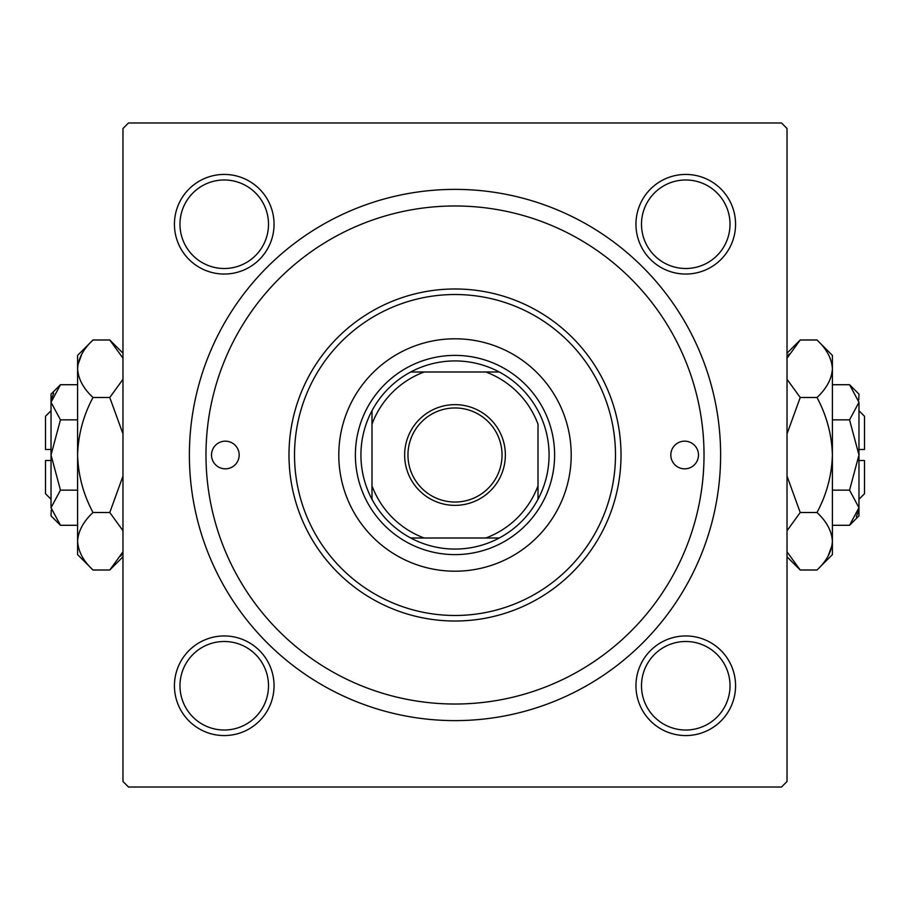 <?xml version="1.0" encoding="UTF-8"?>
<svg xmlns="http://www.w3.org/2000/svg" width="910" height="910" viewBox="0 0 910 910"><rect width="100%" height="100%" fill="white"/><g stroke="black" fill="none" stroke-linecap="round" stroke-linejoin="round"><path stroke-width="1.36" d="M174.436 685.753A49.8 49.8 0 0 1 224.247 635.954A49.8 49.8 0 0 1 274.046 685.753A49.8 49.8 0 0 1 224.247 735.564A49.8 49.8 0 0 1 174.436 685.753M268.507 685.753A44.272 44.272 0 0 0 224.247 641.493A44.272 44.272 0 0 0 179.975 685.753A44.272 44.272 0 0 0 224.247 730.025A44.272 44.272 0 0 0 268.507 685.753M174.436 224.247A49.8 49.8 0 0 1 224.247 174.436A49.8 49.8 0 0 1 274.046 224.247A49.8 49.8 0 0 1 224.247 274.046A49.8 49.8 0 0 1 174.436 224.247M268.507 224.247A44.272 44.272 0 0 0 224.247 179.975A44.272 44.272 0 0 0 179.975 224.247A44.272 44.272 0 0 0 224.247 268.507A44.272 44.272 0 0 0 268.507 224.247M635.954 224.247A49.8 49.8 0 0 1 685.753 174.436A49.8 49.8 0 0 1 735.564 224.247A49.8 49.8 0 0 1 685.753 274.046A49.8 49.8 0 0 1 635.954 224.247M730.025 224.247A44.272 44.272 0 0 0 685.753 179.975A44.272 44.272 0 0 0 641.493 224.247A44.272 44.272 0 0 0 685.753 268.507A44.272 44.272 0 0 0 730.025 224.247M635.954 685.753A49.8 49.8 0 0 1 685.753 635.954A49.8 49.8 0 0 1 735.564 685.753A49.8 49.8 0 0 1 685.753 735.564A49.8 49.8 0 0 1 635.954 685.753M730.025 685.753A44.272 44.272 0 0 0 685.753 641.493A44.272 44.272 0 0 0 641.493 685.753A44.272 44.272 0 0 0 685.753 730.025A44.272 44.272 0 0 0 730.025 685.753M189.382 455A265.618 265.618 0 0 1 455 189.382A265.618 265.618 0 0 1 720.618 455A265.618 265.618 0 0 1 455 720.618A265.618 265.618 0 0 1 189.382 455M781.497 122.975L128.503 122.975L122.975 128.503L122.975 781.497L128.503 787.025L781.497 787.025L787.025 781.497L787.025 128.503L781.497 122.975M698.482 455A13.832 13.832 0 0 0 684.65 441.168A13.832 13.832 0 0 0 670.818 455A13.832 13.832 0 0 0 684.65 468.832A13.832 13.832 0 0 0 698.482 455M239.182 455A13.832 13.832 0 0 0 225.35 441.168A13.832 13.832 0 0 0 211.518 455A13.832 13.832 0 0 0 225.35 468.832A13.832 13.832 0 0 0 239.182 455M571.207 455A116.207 116.207 0 0 0 455 338.793A116.207 116.207 0 0 0 338.793 455A116.207 116.207 0 0 0 455 571.207A116.207 116.207 0 0 0 571.207 455M294.522 455A160.478 160.478 0 0 0 455 615.479A160.478 160.478 0 0 0 615.479 455A160.478 160.478 0 0 0 455 294.522A160.478 160.478 0 0 0 294.522 455M621.018 455A166.018 166.018 0 0 1 455 621.018A166.018 166.018 0 0 1 288.982 455A166.018 166.018 0 0 1 455 288.982A166.018 166.018 0 0 1 621.018 455M205.978 455A249.021 249.021 0 0 0 455 704.021A249.021 249.021 0 0 0 704.021 455A249.021 249.021 0 0 0 455 205.978A249.021 249.021 0 0 0 205.978 455M455 404.643A50.357 50.357 0 0 1 505.357 455A50.357 50.357 0 0 1 455 505.357A50.357 50.357 0 0 1 404.643 455A50.357 50.357 0 0 1 455 404.643M455 502.036A47.036 47.036 0 0 0 502.036 455A47.036 47.036 0 0 0 455 407.964A47.036 47.036 0 0 0 407.964 455A47.036 47.036 0 0 0 455 502.036M455 360.929A94.071 94.071 0 0 0 410.728 371.997L424.185 371.997L410.728 371.997A94.071 94.071 0 0 0 371.997 499.272L371.997 485.815L371.997 499.272A94.071 94.071 0 0 0 499.272 538.003L485.815 538.003L499.272 538.003A94.071 94.071 0 0 0 538.003 499.272L538.003 424.185A88.543 88.543 0 0 0 485.815 371.997L424.185 371.997A88.543 88.543 0 0 0 371.997 424.185L371.997 485.815A88.543 88.543 0 0 0 424.185 538.003L485.815 538.003A88.543 88.543 0 0 0 538.003 485.815L538.003 499.272A94.071 94.071 0 0 0 499.272 371.997L485.815 371.997L499.272 371.997A94.071 94.071 0 0 0 455 360.929M455 554.611A99.611 99.611 0 0 1 355.389 455A99.611 99.611 0 0 1 455 355.389A99.611 99.611 0 0 1 554.611 455A99.611 99.611 0 0 1 455 554.611M410.728 538.003L424.185 538.003L410.728 538.003M371.997 410.728L371.997 424.185L371.997 410.728M51.028 499.272L45.5 493.732L45.5 460.528L51.028 460.528M51.233 510.146L51.028 515.868L60.447 525.286L51.028 507.712L60.447 490.149L51.028 455L60.447 419.851L51.028 402.288L60.447 384.714L77.6 384.714M60.447 419.851L77.6 419.851M53.656 393.245L51.233 399.854M60.447 525.286L77.6 525.286M60.447 490.149L77.6 490.149M120.928 555.976L122.975 551.824L109.78 570.013L93.002 570.013L77.6 554.611L77.6 355.389L93.002 339.987L109.78 339.987L122.975 358.176M93.002 570.013C83.379 561.06 78.237 551.483 77.6 541.268C78.18 531.167 83.322 521.578 93.002 512.512C83.345 494.46 78.203 475.293 77.6 455C78.215 434.673 83.345 415.506 93.002 397.488C83.379 388.536 78.237 378.958 77.6 368.732C78.18 358.642 83.322 349.053 93.002 339.987M93.002 397.488L109.78 397.488L122.975 433.888M122.975 379.288L109.78 397.488M81.854 354.024L77.919 364.762M77.6 541.268L77.919 545.238M93.002 512.512L109.78 512.512L122.975 530.701M122.975 476.112L109.78 512.512M51.028 507.712L51.028 394.132L60.447 384.714M51.028 449.472L45.5 449.472L45.5 416.268L51.028 410.728M858.972 410.728L864.5 416.268L864.5 449.472L858.972 449.472M858.767 399.854L858.972 394.132L849.553 384.714L858.972 402.288L849.553 419.851L858.972 455L849.553 490.149L858.972 507.712L849.553 525.286L832.4 525.286M849.553 490.149L832.4 490.149M856.344 516.755L858.767 510.146M849.553 384.714L832.4 384.714M849.553 419.851L832.4 419.851M789.072 354.024L787.025 358.176L800.22 339.987L816.998 339.987L832.4 355.389L832.4 554.611L816.998 570.013L800.22 570.013L787.025 551.824M816.998 339.987C826.621 348.939 831.763 358.517 832.4 368.732C831.82 378.833 826.678 388.422 816.998 397.488C826.655 415.54 831.797 434.707 832.4 455C831.785 475.327 826.655 494.494 816.998 512.512C826.621 521.464 831.763 531.042 832.4 541.268C831.82 551.358 826.678 560.947 816.998 570.013M816.998 512.512L800.22 512.512L787.025 476.112M787.025 530.712L800.22 512.512M828.145 555.976L832.081 545.238M832.4 368.732L832.081 364.762M816.998 397.488L800.22 397.488L787.025 379.299M787.025 433.888L800.22 397.488M858.972 402.288L858.972 515.868L849.553 525.286M858.972 460.528L864.5 460.528L864.5 493.732L858.972 499.272M122.975 556.818L109.78 570.013M122.975 353.182L109.78 339.987M787.025 353.182L800.22 339.987M787.025 556.818L800.22 570.013"/></g></svg>
